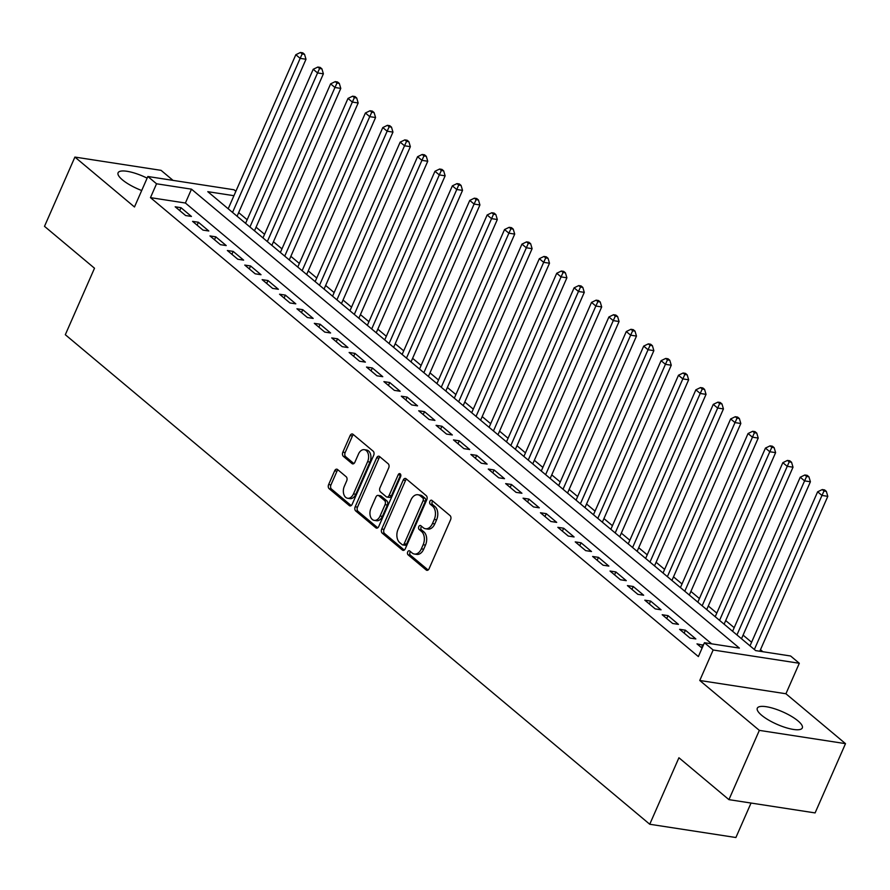 <?xml version="1.0" encoding="UTF-8"?>
<svg xmlns="http://www.w3.org/2000/svg" width="890" height="890" viewBox="0 0 890 890"><rect width="100%" height="100%" fill="white"/><g stroke="black" fill="none" stroke-linecap="round" stroke-linejoin="round"><path stroke-width="1.33" d="M407.698 551.9A2.169 1.435 -81.2 0 0 408.065 554.804L426.199 569.989A3.093 2.058 -81.2 0 0 426.922 570.334A3.093 2.058 -81.2 0 0 429.102 568.71L450.585 519.76A3.093 2.058 -81.2 0 0 450.073 515.61L431.939 500.414A2.169 1.435 -81.2 0 0 431.428 500.18A2.169 1.435 -81.2 0 0 429.903 501.315A2.169 1.435 -81.2 0 0 430.271 504.218L432.618 506.188A9.901 6.575 -81.2 0 1 434.253 519.46L432.462 523.543A9.901 6.575 -81.2 0 1 425.498 528.749A9.901 6.575 -81.2 0 1 423.184 527.67L420.837 525.701A2.169 1.435 -81.2 0 0 420.325 525.467A2.169 1.435 -81.2 0 0 418.801 526.602A2.169 1.435 -81.2 0 0 419.168 529.505L421.515 531.475A9.901 6.575 -81.2 0 1 423.151 544.758L421.359 548.83A9.901 6.575 -81.2 0 1 414.395 554.036A9.901 6.575 -81.2 0 1 412.081 552.957L409.734 550.988A2.169 1.435 -81.2 0 0 409.222 550.754A2.169 1.435 -81.2 0 0 407.698 551.9M410.446 551.589A2.169 1.435 -81.2 0 0 410.034 552.256A2.169 1.435 -81.2 0 0 410.39 555.16L428.112 570M432.651 501.014A2.169 1.435 -81.2 0 0 432.24 501.671A2.169 1.435 -81.2 0 0 432.596 504.574L434.943 506.543L432.618 506.188M421.549 526.302A2.169 1.435 -81.2 0 0 421.137 526.958A2.169 1.435 -81.2 0 0 421.493 529.873L423.84 531.831L421.515 531.475M147.128 178.145A24.575 6.853 23.7 0 0 118.092 172.771A24.575 6.853 23.7 0 0 122.431 179.858A24.575 6.853 23.7 0 0 141.699 190.516M761.651 715.282A24.575 6.853 23.7 0 0 785.636 727.575A24.575 6.853 23.7 0 0 802.313 727.953A24.575 6.853 23.7 0 0 797.974 720.878A24.575 6.853 23.7 0 0 773.989 708.573A24.575 6.853 23.7 0 0 757.301 708.195A24.575 6.853 23.7 0 0 761.651 715.282M337.555 469.52A3.093 2.058 -81.2 0 0 336.832 469.186A3.093 2.058 -81.2 0 0 334.662 470.81L328.632 484.549A3.093 2.058 -81.2 0 0 329.144 488.699L349.292 505.565A3.093 2.058 -81.2 0 0 350.015 505.909A3.093 2.058 -81.2 0 0 352.184 504.285L373.678 455.335A3.093 2.058 -81.2 0 0 373.166 451.186L353.019 434.309A3.093 2.058 -81.2 0 0 352.295 433.964A3.093 2.058 -81.2 0 0 350.115 435.599L342.839 452.187A3.093 2.058 -81.2 0 0 343.351 456.336L351.973 463.557A3.093 2.058 -81.2 0 0 352.696 463.89A3.093 2.058 -81.2 0 0 354.865 462.266L358.481 454.045A8.277 5.496 -81.2 0 1 364.31 449.684A8.277 5.496 -81.2 0 1 367.615 461.688L353.475 493.917A8.277 5.496 -81.2 0 1 347.645 498.267A8.277 5.496 -81.2 0 1 344.341 486.263L346.688 480.889A3.093 2.058 -81.2 0 0 346.177 476.74L337.555 469.52M711.666 643.837L185.398 203.02L150.466 197.636L156.551 183.785L147.851 176.498L234.014 189.77L235.861 191.317M728.932 799.643L759.337 730.379L845.5 743.651L815.095 812.915L728.932 799.643L678.925 757.757L649.745 824.251L65.315 334.718L94.507 268.224L44.5 226.338L74.905 157.074L134.479 206.981L147.851 176.498M845.5 743.651L785.926 693.755L699.763 680.483L759.337 730.379M699.763 680.483L713.146 650L704.446 642.725L739.379 648.098L191.484 189.169L156.551 183.785M150.466 197.636L698.372 656.575L704.446 642.725M381.721 529.016A3.093 2.058 -81.2 0 0 382.244 533.166L402.38 550.042A3.093 2.058 -81.2 0 0 403.103 550.387A3.093 2.058 -81.2 0 0 405.284 548.752L426.777 499.802A3.093 2.058 -81.2 0 0 426.254 495.652L406.118 478.787A3.093 2.058 -81.2 0 0 405.395 478.442A3.093 2.058 -81.2 0 0 403.214 480.066L381.721 529.016L384.057 529.383A3.093 2.058 -81.2 0 0 384.569 533.533L404.294 550.053M375.836 527.803L355.689 510.927A3.093 2.058 -81.2 0 1 355.177 506.777L376.659 457.838A3.093 2.058 -81.2 0 1 378.84 456.203A3.093 2.058 -81.2 0 1 379.563 456.548L388.185 463.768A3.093 2.058 -81.2 0 1 388.696 467.918L379.986 487.764A3.093 2.058 -81.2 0 0 380.497 491.914L386.216 496.709A3.093 2.058 -81.2 0 0 386.939 497.043A3.093 2.058 -81.2 0 0 389.119 495.418L398.197 474.748A2.169 1.435 -81.2 0 1 399.721 473.614A2.169 1.435 -81.2 0 1 400.578 476.751L378.74 526.513A3.093 2.058 -81.2 0 1 376.559 528.148A3.093 2.058 -81.2 0 1 375.836 527.803L377.349 528.037M173.038 180.381L161.068 170.346L74.905 157.074M703.345 645.228L696.992 643.87L702.077 648.131M679.593 629.308L690.028 638.052L695.846 638.942L685.411 630.198L679.593 629.308M662.205 614.734L672.64 623.478L678.458 624.38L668.023 615.635L662.205 614.734M644.805 600.172L655.24 608.905L661.07 609.806L650.623 601.062L644.805 600.172M627.417 585.598L637.852 594.342L643.67 595.232L633.235 586.499L627.417 585.598M610.017 571.024L620.452 579.768L626.282 580.669L615.835 571.925L610.017 571.024M592.629 556.461L603.064 565.206L608.882 566.096L598.447 557.351L592.629 556.461M575.229 541.888L585.665 550.632L591.494 551.533L581.059 542.789L575.229 541.888M557.841 527.325L568.276 536.058L574.095 536.959L563.659 528.215L557.841 527.325M540.441 512.751L550.877 521.495L556.706 522.385L546.271 513.652L540.441 512.751M523.053 498.178L533.488 506.922L539.307 507.823L528.871 499.079L523.053 498.178M505.654 483.615L516.089 492.359L521.918 493.249L511.483 484.505L505.654 483.615M488.265 469.041L498.7 477.785L504.519 478.686L494.084 469.942L488.265 469.041M470.866 454.478L481.312 463.212L487.13 464.113L476.695 455.368L470.866 454.478M453.477 439.905L463.913 448.649L469.731 449.539L459.296 440.806L453.477 439.905M436.089 425.331L446.524 434.075L452.343 434.976L441.907 426.232L436.089 425.331M418.689 410.768L429.125 419.513L434.943 420.403L424.508 411.658L418.689 410.768M401.301 396.195L411.736 404.939L417.555 405.84L407.119 397.096L401.301 396.195M383.901 381.632L394.337 390.365L400.166 391.266L389.72 382.522L383.901 381.632M366.513 367.058L376.948 375.803L382.767 376.693L372.332 367.959L366.513 367.058M349.114 352.484L359.549 361.229L365.378 362.13L354.932 353.386L349.114 352.484M331.725 337.922L342.161 346.655L347.979 347.556L337.544 338.812L331.725 337.922M314.326 323.348L324.761 332.092L330.591 332.982L320.155 324.249L314.326 323.348M296.937 308.786L307.373 317.519L313.191 318.42L302.756 309.675L296.937 308.786M279.538 294.212L289.973 302.956L295.803 303.846L285.367 295.113L279.538 294.212M262.149 279.638L272.585 288.382L278.403 289.283L267.968 280.539L262.149 279.638M244.75 265.075L255.185 273.809L261.015 274.71L250.58 265.965L244.75 265.075M227.362 250.502L237.797 259.246L243.615 260.136L233.18 251.403L227.362 250.502M209.962 235.928L220.409 244.672L226.227 245.573L215.792 236.829L209.962 235.928M192.574 221.365L203.009 230.11L208.827 230.999L198.392 222.255L192.574 221.365M191.439 216.437L181.004 207.693L175.185 206.792L185.621 215.536L191.439 216.437M762.897 651.725L760.483 649.7M751.583 642.246L743.083 635.126M734.194 627.684L725.695 620.564M716.795 613.11L708.295 605.99M699.406 598.547L690.907 591.427M682.007 583.973L673.508 576.854M664.619 569.4L656.119 562.28M647.219 554.837L638.72 547.717M629.831 540.263L621.331 533.143M612.431 525.701L603.932 518.581M595.043 511.127L586.543 504.007M577.654 496.553L569.144 489.433M560.255 481.991L551.755 474.871M542.867 467.417L534.356 460.297M525.467 452.854L516.968 445.723M508.079 438.281L499.579 431.161M490.679 423.707L482.18 416.587M473.291 409.144L464.791 402.024M455.891 394.57L447.392 387.45M438.503 379.997L430.003 372.877M421.103 365.434L412.604 358.314M403.715 350.86L395.216 343.74M386.316 336.298L377.816 329.178M368.927 321.724L360.428 314.604M351.528 307.15L343.028 300.03M334.139 292.588L325.64 285.468M316.751 278.014L308.24 270.894M299.351 263.451L290.852 256.331M281.963 248.877L273.453 241.757M264.564 234.304L256.064 227.184M247.175 219.741L238.676 212.621M649.745 824.251L735.897 837.523L751.038 803.047M233.937 195.7L207.782 191.673L755.677 650.612L790.609 655.997L799.309 663.273L713.146 650M785.926 693.755L799.309 663.273M185.398 203.02L191.484 189.169M702.811 644.772L701.531 647.686M685.411 630.198L684.143 633.113M668.023 615.635L666.744 618.539M650.623 601.062L649.355 603.976M633.235 586.499L631.956 589.402M615.835 571.925L614.567 574.84M598.447 557.351L597.168 560.266M581.059 542.789L579.779 545.692M563.659 528.215L562.38 531.13M546.271 513.652L544.991 516.556M528.871 499.079L527.592 501.993M511.483 484.505L510.204 487.42M494.084 469.942L492.804 472.846M476.695 455.368L475.416 458.283M459.296 440.806L458.016 443.709M441.907 426.232L440.628 429.147M424.508 411.658L423.24 414.573M407.119 397.096L405.84 399.999M389.72 382.522L388.452 385.437M372.332 367.959L371.052 370.863M354.932 353.386L353.664 356.289M337.544 338.812L336.264 341.727M320.155 324.249L318.876 327.153M302.756 309.675L301.476 312.59M285.367 295.113L284.088 298.017M267.968 280.539L266.689 283.443M250.58 265.965L249.3 268.88M233.18 251.403L231.901 254.306M215.792 236.829L214.512 239.744M198.392 222.255L197.113 225.17M181.004 207.693L179.724 210.596M414.395 554.036L416.72 554.392A9.901 6.575 -81.2 0 0 423.696 549.197L421.359 548.83M423.84 531.831A9.901 6.575 -81.2 0 1 425.487 545.114L423.696 549.197M425.498 528.749L427.823 529.105A9.901 6.575 -81.2 0 0 434.798 523.899L432.462 523.543M434.943 506.543A9.901 6.575 -81.2 0 1 436.589 519.827L434.798 523.899M406.53 479.132A3.093 2.058 -81.2 0 0 405.54 480.433L384.057 529.383M402.18 544.669A2.169 1.435 -81.2 0 0 402.68 544.903A2.169 1.435 -81.2 0 0 404.205 543.757L423.073 500.792A2.169 1.435 -81.2 0 0 422.705 497.888L420.236 495.819A9.901 6.575 -81.2 0 0 417.922 494.74A9.901 6.575 -81.2 0 0 410.946 499.946L398.064 529.316A9.901 6.575 -81.2 0 0 399.699 542.589L402.18 544.669M404.505 545.025A2.169 1.435 -81.2 0 0 405.017 545.259A2.169 1.435 -81.2 0 0 406.541 544.124L404.205 543.757M417.922 494.74L420.247 495.096A9.901 6.575 -81.2 0 1 422.561 496.175L425.042 498.244A2.169 1.435 -81.2 0 1 425.398 501.159L406.541 544.124M377.749 527.815L358.014 511.294L355.689 510.927M379.986 456.893A3.093 2.058 -81.2 0 0 378.995 458.194L357.502 507.144A3.093 2.058 -81.2 0 0 358.014 511.294M386.939 497.043L389.275 497.399A3.093 2.058 -81.2 0 0 391.444 495.774L400.522 475.104L398.197 474.748M370.941 508.368A8.277 5.496 -81.2 0 0 374.256 520.372A8.277 5.496 -81.2 0 0 380.075 516.022L385.059 504.663A3.093 2.058 -81.2 0 0 384.547 500.514L378.829 495.719A3.093 2.058 -81.2 0 0 378.105 495.385A3.093 2.058 -81.2 0 0 375.925 497.009L370.941 508.368M374.256 520.372L376.581 520.728A8.277 5.496 -81.2 0 0 382.411 516.378L380.075 516.022M378.105 495.385L380.43 495.741A3.093 2.058 -81.2 0 1 381.154 496.086L386.872 500.87A3.093 2.058 -81.2 0 1 387.395 505.019L382.411 516.378M347.645 498.267L349.97 498.623A8.277 5.496 -81.2 0 0 355.8 494.273L353.475 493.917M364.31 449.684L366.636 450.051A8.277 5.496 -81.2 0 1 369.94 462.043L355.8 494.273M353.43 434.654A3.093 2.058 -81.2 0 0 352.44 435.955L345.164 452.543A3.093 2.058 -81.2 0 0 345.676 456.692L353.875 463.568M337.978 469.876A3.093 2.058 -81.2 0 0 336.987 471.166L330.958 484.905A3.093 2.058 -81.2 0 0 331.469 489.055L351.194 505.576M759.804 651.246L827.8 496.342L821.971 495.441L817.632 491.803L750.003 645.862M754.353 649.5L821.971 495.441L823.995 491.024L826.332 491.38L824.585 489.923L822.26 489.567L823.995 491.024M817.632 491.803L822.26 489.567M826.332 491.38L827.8 496.342M741.504 638.742L810.401 481.768L804.582 480.878L800.232 477.229L732.604 631.288M736.953 634.926L804.582 480.878L806.607 476.45L808.932 476.806L807.197 475.349L804.86 474.993L806.607 476.45M800.232 477.229L804.86 474.993M808.932 476.806L810.401 481.768M724.104 624.168L793.012 467.205L787.194 466.304L782.844 462.666L715.215 616.714M719.565 620.363L789.207 461.877L791.544 462.244L789.797 460.786L787.472 460.419L789.207 461.877M782.844 462.666L787.472 460.419M791.544 462.244L793.012 467.205M706.716 609.594L775.613 452.632L769.794 451.742L765.444 448.093L697.827 602.152M702.165 605.79L769.794 451.742L771.819 447.314L774.144 447.67L772.409 446.213L770.084 445.857L771.819 447.314M765.444 448.093L770.084 445.857M774.144 447.67L775.613 452.632M689.316 595.032L758.224 438.069L752.406 437.168L748.056 433.53L680.427 587.578M684.777 591.227L754.42 432.74L756.756 433.096L755.009 431.639L752.684 431.283L754.42 432.74M748.056 433.53L752.684 431.283M756.756 433.096L758.224 438.069M671.928 580.458L740.825 423.495L735.006 422.594L730.657 418.956L663.039 573.015M667.378 576.653L735.006 422.594L737.031 418.178L739.356 418.534L737.621 417.076L735.296 416.72L737.031 418.178M730.657 418.956L735.296 416.72M739.356 418.534L740.825 423.495M654.528 565.884L723.437 408.922L717.618 408.032L713.268 404.383L645.639 558.442M649.989 562.08L719.632 403.604L721.968 403.96L720.221 402.503L717.896 402.147L719.632 403.604M713.268 404.383L717.896 402.147M721.968 403.96L723.437 408.922M637.14 551.322L706.037 394.359L700.219 393.458L695.869 389.82L628.251 543.868M632.601 547.517L700.219 393.458L702.243 389.03L704.569 389.397L702.833 387.94L700.508 387.573L702.243 389.03M695.869 389.82L700.508 387.573M704.569 389.397L706.037 394.359M619.752 536.748L688.649 379.785L682.83 378.895L678.48 375.246L610.852 529.305M615.201 532.943L682.83 378.895L684.855 374.468L687.18 374.824L685.445 373.366L683.108 373.01L684.855 374.468M678.48 375.246L683.108 373.01M687.18 374.824L688.649 379.785M602.352 522.185L671.26 365.223L665.431 364.322L661.081 360.684L593.463 514.731M597.813 518.369L665.431 364.322L667.456 359.894L669.781 360.25L668.045 358.792L665.72 358.436L667.456 359.894M661.081 360.684L665.72 358.436M669.781 360.25L671.26 365.223M584.964 507.611L653.861 350.649L648.042 349.748L643.692 346.11L576.064 500.158M580.413 503.807L648.042 349.748L650.067 345.331L652.392 345.687L650.657 344.23L648.321 343.874L650.067 345.331M643.692 346.11L648.321 343.874M652.392 345.687L653.861 350.649M567.564 493.038L636.472 336.075L630.643 335.185L626.293 331.536L558.675 485.595M563.025 489.233L630.643 335.185L632.668 330.757L634.993 331.113L633.257 329.656L630.932 329.3L632.668 330.757M626.293 331.536L630.932 329.3M634.993 331.113L636.472 336.075M550.176 478.475L619.073 321.512L613.255 320.611L608.905 316.974L541.276 471.021M545.626 474.67L613.255 320.611L615.279 316.184L617.604 316.551L615.869 315.093L613.533 314.726L615.279 316.184M608.905 316.974L613.533 314.726M617.604 316.551L619.073 321.512M532.776 463.901L601.685 306.939L595.855 306.038L591.516 302.4L523.887 456.459M528.237 460.097L595.855 306.038L597.88 301.621L600.216 301.977L598.469 300.52L596.144 300.164L597.88 301.621M591.516 302.4L596.144 300.164M600.216 301.977L601.685 306.939M515.388 449.339L584.285 292.365L578.467 291.475L574.117 287.826L506.488 441.885M510.838 445.523L578.467 291.475L580.491 287.047L582.817 287.403L581.081 285.946L578.745 285.59L580.491 287.047M574.117 287.826L578.745 285.59M582.817 287.403L584.285 292.365M497.988 434.765L566.897 277.802L561.067 276.901L556.728 273.263L489.099 427.311M493.449 430.96L561.067 276.901L563.092 272.474L565.428 272.841L563.682 271.383L561.356 271.027L563.092 272.474M556.728 273.263L561.356 271.027M565.428 272.841L566.897 277.802M480.6 420.191L549.497 263.229L543.679 262.339L539.329 258.69L471.7 412.749M476.05 416.387L543.679 262.339L545.703 257.911L548.029 258.267L546.293 256.81L543.957 256.454L545.703 257.911M539.329 258.69L543.957 256.454M548.029 258.267L549.497 263.229M463.201 405.629L532.109 248.666L526.29 247.765L521.941 244.127L454.312 398.175M458.661 401.824L528.304 243.337L530.64 243.704L528.894 242.247L526.568 241.88L528.304 243.337M521.941 244.127L526.568 241.88M530.64 243.704L532.109 248.666M445.812 391.055L514.709 234.092L508.891 233.191L504.541 229.553L436.923 383.612M441.262 387.25L508.891 233.191L510.916 228.774L513.241 229.131L511.505 227.673L509.18 227.317L510.916 228.774M504.541 229.553L509.18 227.317M513.241 229.131L514.709 234.092M428.413 376.492L497.321 219.518L491.503 218.629L487.153 214.98L419.524 369.039M423.874 372.676L493.516 214.201L495.852 214.557L494.106 213.099L491.781 212.743L493.516 214.201M487.153 214.98L491.781 212.743M495.852 214.557L497.321 219.518M411.024 361.918L479.921 204.956L474.103 204.055L469.753 200.417L402.135 354.465M406.474 358.114L474.103 204.055L476.128 199.627L478.453 199.994L476.717 198.537L474.392 198.17L476.128 199.627M469.753 200.417L474.392 198.17M478.453 199.994L479.921 204.956M393.625 347.345L462.533 190.382L456.715 189.492L452.365 185.843L384.736 339.902M389.086 343.54L458.728 185.064L461.065 185.42L459.318 183.963L456.993 183.607L458.728 185.064M452.365 185.843L456.993 183.607M461.065 185.42L462.533 190.382M376.236 332.782L445.134 175.82L439.315 174.918L434.965 171.281L367.348 325.328M371.697 328.977L439.315 174.918L441.34 170.491L443.665 170.847L441.93 169.4L439.604 169.033L441.34 170.491M434.965 171.281L439.604 169.033M443.665 170.847L445.134 175.82M358.848 318.208L427.745 161.246L421.927 160.345L417.577 156.707L349.948 310.766M354.298 314.404L421.927 160.345L423.952 155.928L426.277 156.284L424.541 154.827L422.205 154.471L423.952 155.928M417.577 156.707L422.205 154.471M426.277 156.284L427.745 161.246M341.449 303.646L410.357 146.672L404.527 145.782L400.177 142.133L332.56 296.192M336.909 299.83L404.527 145.782L406.552 141.354L408.877 141.71L407.142 140.253L404.817 139.897L406.552 141.354M400.177 142.133L404.817 139.897M408.877 141.71L410.357 146.672M324.06 289.072L392.957 132.109L387.139 131.208L382.789 127.57L315.16 281.618M319.51 285.267L387.139 131.208L389.164 126.781L391.489 127.148L389.753 125.69L387.417 125.323L389.164 126.781M382.789 127.57L387.417 125.323M391.489 127.148L392.957 132.109M306.661 274.498L375.569 117.536L369.739 116.646L365.389 112.997L297.772 267.056M302.122 270.694L369.739 116.646L371.764 112.218L374.089 112.574L372.354 111.117L370.029 110.761L371.764 112.218M365.389 112.997L370.029 110.761M374.089 112.574L375.569 117.536M289.272 259.936L358.169 102.973L352.351 102.072L348.001 98.434L280.372 252.482M284.722 256.131L352.351 102.072L354.376 97.644L356.701 98L354.965 96.543L352.629 96.187L354.376 97.644M348.001 98.434L352.629 96.187M356.701 98L358.169 102.973M271.873 245.362L340.781 88.399L334.952 87.498L330.613 83.86L262.984 237.919M267.334 241.557L334.952 87.498L336.976 83.082L339.312 83.438L337.566 81.98L335.241 81.624L336.976 83.082M330.613 83.86L335.241 81.624M339.312 83.438L340.781 88.399M254.484 230.799L323.382 73.826L317.563 72.936L313.213 69.287L245.584 223.345M249.934 226.983L317.563 72.936L319.588 68.508L321.913 68.864L320.178 67.406L317.841 67.05L319.588 68.508M313.213 69.287L317.841 67.05M321.913 68.864L323.382 73.826M237.085 216.226L305.993 59.263L300.164 58.362L295.825 54.724L228.196 208.772M232.546 212.421L300.164 58.362L302.188 53.934L304.525 54.301L302.778 52.844L300.453 52.477L302.188 53.934M295.825 54.724L300.453 52.477M304.525 54.301L305.993 59.263M410.39 555.16L408.065 554.804M432.596 504.574L430.271 504.218M421.493 529.873L419.168 529.505M425.487 545.114L423.151 544.758M436.589 519.827L434.253 519.46M427.712 570.223L426.199 569.989M405.54 480.433L403.214 480.066M403.904 550.276L402.38 550.042M384.569 533.533L382.244 533.166M425.398 501.159L423.073 500.792M425.042 498.244L422.705 497.888M422.561 496.175L420.236 495.819M357.502 507.144L355.177 506.777M378.995 458.194L376.659 457.838M391.444 495.774L389.119 495.418M387.395 505.019L385.059 504.663M386.872 500.87L384.547 500.514M381.154 496.086L378.829 495.719M369.94 462.043L367.615 461.688M353.486 463.79L351.973 463.557M345.676 456.692L343.351 456.336M345.164 452.543L342.839 452.187M352.44 435.955L350.115 435.599M350.805 505.798L349.292 505.565M331.469 489.055L329.144 488.699M330.958 484.905L328.632 484.549M336.987 471.166L334.662 470.81M405.017 545.259L402.68 544.903"/></g></svg>
